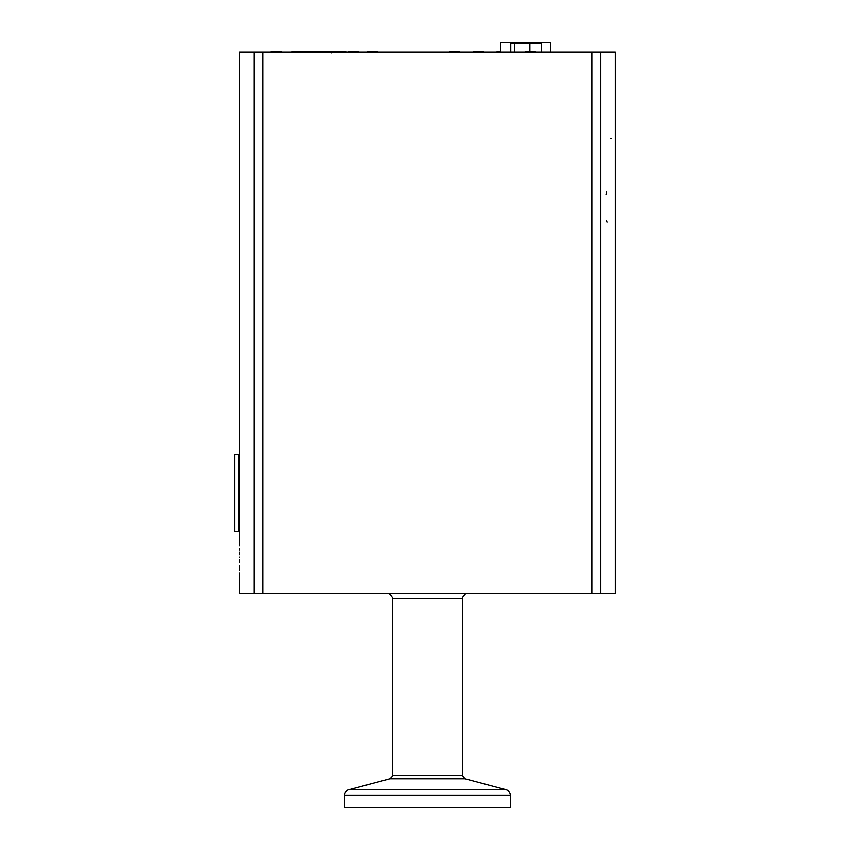 <?xml version="1.0" encoding="UTF-8"?>
<svg xmlns="http://www.w3.org/2000/svg" width="850" height="850" viewBox="0 0 850 850"><rect width="100%" height="100%" fill="white"/><g stroke="black" fill="none" stroke-linecap="round" stroke-linejoin="round"><path stroke-width="1.27" d="M392.371 775.572L392.371 598.623L462.549 598.623L462.549 775.572L392.371 775.572C393.082 775.519 392.264 776.592 389.916 778.77L465.003 778.77L506.249 789.82C508.821 790.681 510.181 792.466 510.351 795.164L510.351 807.5L344.569 807.5L344.569 795.164L510.351 795.164M535.213 52.105L535.213 51.553L525.268 51.553L525.268 52.105M449.565 52.105L449.565 51.553L459.51 51.553L459.51 52.105M497.091 52.105L497.091 51.553L500.799 51.553M473.322 52.105L473.322 51.553L483.267 51.553L483.267 52.105M326.336 52.105L326.336 51.553L346.046 51.553L346.046 52.105M348.436 52.105L348.436 51.553L358.381 51.553L358.381 52.105M367.784 52.105L367.784 51.553L377.729 51.553L377.729 52.105M459.297 52.105L459.297 51.553M458.66 52.105L458.66 51.553M457.608 52.105L457.608 51.553M456.758 52.105L456.758 51.553M456.333 52.105L456.333 51.553M455.696 52.105L455.696 51.553M455.281 52.105L455.281 51.553M455.069 52.105L455.069 51.553M454.856 52.105L454.856 51.553M454.431 52.105L454.431 51.553M453.581 52.105L453.581 51.553M452.742 52.105L452.742 51.553M451.892 52.105L451.892 51.553M451.042 52.105L451.042 51.553M450.203 52.105L450.203 51.553M449.777 52.105L449.777 51.553M336.281 52.105L336.281 51.553M351.613 52.105L351.613 51.553M355.002 52.105L355.002 51.553M349.924 52.105L349.924 51.553M313.108 52.105L313.108 51.553L326.336 51.553M312.418 52.105L313.108 51.553M292.071 52.105L292.071 51.553L312.418 51.553M345.759 52.105L345.759 51.553M309.538 52.105L309.538 51.553M309.017 52.105L309.017 51.553M323.414 52.105L323.414 51.553M321.513 52.105L321.513 51.553M320.461 52.105L320.461 51.553M319.823 52.105L319.823 51.553M318.973 52.105L318.973 51.553M318.336 52.105L318.336 51.553M317.709 52.105L317.709 51.553M317.496 52.105L317.496 51.553M325.954 52.105L325.954 51.553M325.114 52.105L325.114 51.553M324.477 52.105L324.477 51.553M271.076 52.105L271.076 51.553L281.021 51.553L281.021 52.105M306.999 52.105L306.999 51.553M305.936 52.105L305.936 51.553M300.645 52.105L300.645 51.553M299.795 52.105L299.795 51.553M299.381 52.105L299.381 51.553M298.531 52.105L298.531 51.553M297.681 52.105L297.681 51.553M297.256 52.105L297.256 51.553M297.043 52.105L297.043 51.553M344.569 52.105L344.569 51.553M500.799 52.105L500.799 42.5L550.811 42.5L550.811 52.105M514.59 52.105L514.59 43.265L510.776 43.265L510.776 52.105M529.911 51.553L529.911 43.265L514.59 43.265M541.418 52.105L541.418 43.265L529.911 43.265M239.583 545.849L239.583 52.105L615.336 52.105L615.336 593.651L239.583 593.651L239.594 578.638M606.571 220.745L606.985 222.148M606.571 191.813L605.997 194.65M239.732 562.7C239.562 540.972 239.562 540.972 239.732 562.7C239.562 584.428 239.562 584.428 239.732 562.7L239.721 559.778M239.615 577.469L239.626 576.428M239.647 575.078L239.679 572.9M239.7 570.573L239.721 565.346M239.721 557.611L239.711 557.016M239.7 554.689L239.668 552.298M239.647 550.152L239.626 548.813M235.216 454.389L239.041 454.389L238.489 454.389L239.041 454.389L239.477 459.924L239.477 526.235L238.924 526.235L238.489 531.76L239.041 531.76L235.216 531.76L239.041 531.76L239.477 526.235M239.179 454.718L239.424 457.321M239.434 457.608L239.456 458.288M238.489 454.389L238.924 526.437M238.489 531.76L235.216 531.76M238.882 528.541L238.903 527.861M389.916 778.77L348.67 789.82L506.249 789.82M537.115 43.265L537.115 42.5M520.264 43.265L520.264 42.5M600.833 52.105L600.833 593.651M254.086 52.105L254.086 593.651M263.033 52.105L263.033 593.651M591.887 52.105L591.887 593.651M238.924 459.924L239.477 459.924M462.549 775.572L465.003 778.77M348.67 789.82C346.099 790.681 344.739 792.466 344.569 795.164M362.323 52.105L360.496 52.105M448.386 52.105L450.319 52.105M331.723 52.934L332.552 52.105M462.549 598.623C461.741 598.411 462.772 596.753 465.662 593.651M392.371 598.623C393.178 598.411 392.147 596.753 389.257 593.651M610.672 138.497L611.224 138.497M234.664 454.389L234.664 531.76"/></g></svg>
